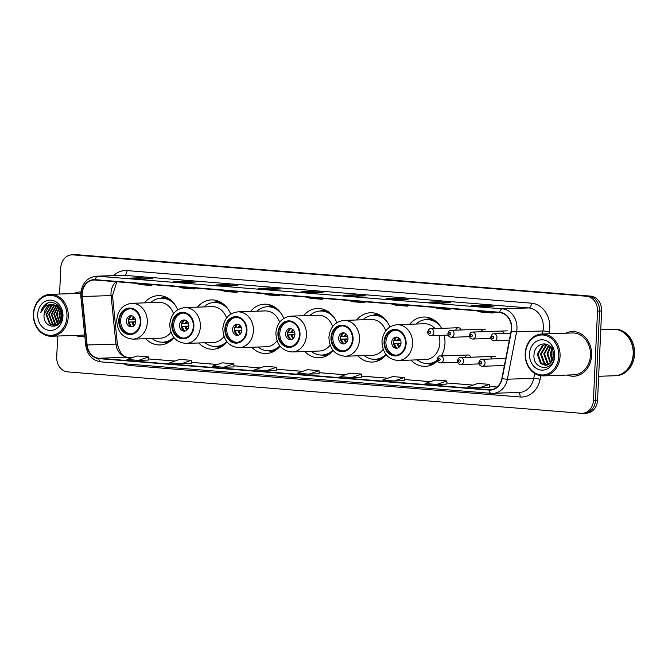 <?xml version="1.0" encoding="UTF-8"?>
<svg xmlns="http://www.w3.org/2000/svg" width="668" height="668" viewBox="0 0 668 668"><rect width="100%" height="100%" fill="white"/><g stroke="black" fill="none" stroke-linecap="round" stroke-linejoin="round"><path stroke-width="1" d="M410.937 360.077A24.674 20.549 -92 0 0 425.291 366.34A24.674 20.549 -92 0 0 437.498 360.92M441.373 355.91A24.674 20.549 -92 0 0 444.955 343.335A24.674 20.549 -92 0 0 444.203 335.227M357.889 355.802A24.674 20.549 -92 0 0 372.235 362.056A24.674 20.549 -92 0 0 386.179 354.741M304.833 351.527A24.674 20.549 -92 0 0 319.179 357.781A24.674 20.549 -92 0 0 333.132 350.466M251.778 347.251A24.674 20.549 -92 0 0 266.131 353.506A24.674 20.549 -92 0 0 280.076 346.191M198.73 342.976A24.674 20.549 -92 0 0 213.075 349.23A24.674 20.549 -92 0 0 227.02 341.916M145.674 338.693A24.674 20.549 -92 0 0 160.019 344.955A24.674 20.549 -92 0 0 173.964 337.632M230.727 314.119A24.674 20.549 -92 0 0 211.364 299.915A24.674 20.549 -92 0 0 197.486 307.146M283.775 318.394A24.674 20.549 -92 0 0 264.419 304.19A24.674 20.549 -92 0 0 250.542 311.43M336.831 322.669A24.674 20.549 -92 0 0 317.475 308.466A24.674 20.549 -92 0 0 303.589 315.705M389.887 326.944A24.674 20.549 -92 0 0 370.523 312.749A24.674 20.549 -92 0 0 356.645 319.98M441.573 328.33A24.674 20.549 -92 0 0 423.579 317.024A24.674 20.549 -92 0 0 409.701 324.256M177.671 309.835A24.674 20.549 -92 0 0 158.308 295.64A24.674 20.549 -92 0 0 144.43 302.871M470.723 357.221A3.49 2.906 -92 0 0 467.901 354.984A3.49 2.906 -92 0 0 465.237 357.413M492.174 358.95A3.49 2.906 -92 0 0 489.352 356.72M461.187 329.975A3.49 2.906 -92 0 0 458.365 327.746A3.49 2.906 -92 0 0 455.71 330.167M482.647 331.712A3.49 2.906 -92 0 0 479.824 329.474M504.098 333.441A3.49 2.906 -92 0 0 501.276 331.203M57.673 336.021L56.722 357.013A13.961 11.632 -92 0 0 67.702 371.884L581.202 413.283A13.961 11.632 -92 0 0 582.321 413.308L586.437 413.158A13.961 11.632 -92 0 0 597.568 400.14L601.617 310.987A13.961 11.632 -92 0 0 590.637 296.116L77.137 254.717A13.961 11.632 -92 0 0 76.018 254.692L73.964 254.767A13.961 11.632 -92 0 1 75.075 254.792A13.961 11.632 -92 0 0 73.964 254.767L71.902 254.842A13.961 11.632 -92 0 0 60.771 267.86L59.577 294.037M582.321 413.308A13.961 11.632 -92 0 0 593.451 400.282L597.501 311.129A13.961 11.632 -92 0 0 586.512 296.258L75.075 254.792L588.575 296.191A13.961 11.632 -92 0 1 599.563 311.054A13.961 11.632 -92 0 0 588.575 296.191L590.637 296.116M593.451 400.282L595.514 400.216L599.563 311.054L595.514 400.216A13.961 11.632 -92 0 1 584.375 413.233A13.961 11.632 -92 0 0 595.514 400.216L597.568 400.14M75.459 335.403A22.345 18.612 -92 0 0 81.98 336.58A22.345 18.612 -92 0 0 84.819 336.213A22.345 18.612 -92 0 1 81.98 336.58A22.345 18.612 -92 0 1 75.459 335.403M567.266 375.057A22.345 18.612 -92 0 0 573.787 376.226A22.345 18.612 -92 0 0 591.606 355.393A22.345 18.612 -92 0 0 572.242 331.562A22.345 18.612 -92 0 0 565.821 333.182A22.345 18.612 -92 0 1 572.242 331.562L572.242 331.562A22.345 18.612 -92 0 1 591.606 355.393A22.345 18.612 -92 0 1 573.787 376.226A22.345 18.612 -92 0 1 567.266 375.057M82.172 293.895A14.896 12.408 88 0 1 94.054 280.009A14.896 12.408 88 0 1 95.24 280.034L499.689 312.641A14.896 12.408 88 0 1 511.103 331.069L501.877 378.422A14.896 12.408 88 0 1 490.304 389.745A14.896 12.408 88 0 1 489.118 389.711L98.764 358.248A14.896 12.408 88 0 1 87.116 344.98L82.248 296.492A14.896 12.408 88 0 1 82.172 293.895M81.863 293.87A15.272 12.717 -92 0 0 81.939 296.534L86.807 345.022A15.272 12.717 -92 0 0 98.747 358.616L489.101 390.087A15.272 12.717 -92 0 0 502.177 378.505L511.404 331.153A15.272 12.717 -92 0 0 499.706 312.273L95.257 279.667A15.272 12.717 -92 0 0 81.863 293.87M483.073 306.512L493.376 306.153L481.753 305.218L471.458 305.568L483.073 306.512M481.703 306.387L481.753 305.218M440.479 303.072L450.775 302.721L439.16 301.777L428.864 302.136L440.479 303.072M439.101 302.955L439.16 301.777M397.877 299.64L408.181 299.281L396.558 298.346L386.263 298.705L397.877 299.64M396.508 299.523L396.558 298.346M355.284 296.208L365.58 295.849L353.965 294.914L343.661 295.273L355.284 296.208M353.906 296.091L353.965 294.914M142.292 279.032L152.588 278.681L140.973 277.746L130.677 278.097L142.292 279.032M140.923 278.915L140.973 277.746M184.894 282.472L195.19 282.113L183.575 281.178L173.271 281.537L184.894 282.472M183.516 282.355L183.575 281.178M227.487 285.904L237.791 285.545L226.168 284.61L215.873 284.969L227.487 285.904M226.118 285.787L226.168 284.61M270.089 289.336L280.385 288.985L268.77 288.042L258.466 288.401L270.089 289.336M268.711 289.219L268.77 288.042M312.682 292.776L322.986 292.417L311.363 291.482L301.068 291.832L312.682 292.776M311.313 292.651L311.363 291.482M80.92 291.908A22.345 18.612 -92 0 0 80.427 291.916A22.345 18.612 -92 0 0 74.006 293.536A22.345 18.612 -92 0 1 80.427 291.916A22.345 18.612 -92 0 1 80.92 291.908M586.512 296.258L73.021 254.867A13.961 11.632 -92 0 0 71.902 254.842M394.187 380.994L404.382 380.643L404.215 377.512L392.6 376.577L382.572 380.059L394.187 380.994L404.215 377.512M436.78 384.434L446.975 384.075L446.817 380.944L435.194 380.009L425.165 383.49L436.78 384.434L446.817 380.944M479.382 387.866L489.41 384.376L477.795 383.44L467.767 386.931L479.382 387.866L489.577 387.498M266.39 370.698L276.585 370.339L276.427 367.208L264.804 366.273L254.775 369.755L266.39 370.698L276.427 367.208M223.797 367.258L233.992 366.907L233.825 363.776L222.21 362.833L212.173 366.323L223.797 367.258L233.825 363.776M181.195 363.826L191.39 363.476L191.232 360.336L179.608 359.401L169.58 362.891L181.195 363.826L191.232 360.336M138.602 360.394L148.63 356.904L137.015 355.969L126.978 359.459L138.602 360.394L148.797 360.027M351.585 377.562L361.78 377.211L361.622 374.072L349.999 373.136L339.97 376.627L351.585 377.562L361.622 374.072M308.992 374.13L319.02 370.64L307.405 369.705L297.377 373.195L308.992 374.13L319.187 373.763M306.044 297.035L310.645 298.354L322.26 299.289L322.394 298.346M317.667 297.97L322.26 299.289M263.451 293.594L268.043 294.922L279.667 295.857L279.8 294.914M275.066 294.538L279.667 295.857M220.849 290.162L225.45 291.482L237.065 292.417L237.198 291.482M232.472 291.098L237.065 292.417M178.256 286.731L182.848 288.05L194.471 288.985L194.605 288.05M189.871 287.666L194.471 288.985M135.654 283.299L140.255 284.618L151.87 285.553L152.003 284.61M147.277 284.234L151.87 285.553M348.646 300.466L353.238 301.786L364.862 302.721L364.995 301.786M360.261 301.402L364.862 302.721M391.248 303.898L395.84 305.218L407.455 306.161L407.589 305.218M402.862 304.833L407.455 306.161M433.841 307.33L438.433 308.658L450.057 309.593L450.19 308.649M445.456 308.274L450.057 309.593M476.443 310.77L481.035 312.09L492.65 313.025L492.784 312.081M488.058 311.705L492.65 313.025M319.02 370.64L319.187 373.779M148.63 356.904L148.797 360.035M489.41 384.376L489.577 387.515M66.967 316.657A20.015 16.675 -92 0 0 51.219 295.348A20.015 16.675 -92 0 0 33.659 313.977A20.015 16.675 -92 0 0 49.407 335.286A20.015 16.675 -92 0 0 66.967 316.657M68.253 316.707A20.95 17.451 -92 0 0 50.1 294.363A20.95 17.451 -92 0 0 33.4 313.893A20.95 17.451 -92 0 0 51.553 336.238A20.95 17.451 -92 0 0 68.253 316.707M80.786 293.302A20.95 17.451 -92 0 0 80.477 293.31L50.1 294.363M61.823 317.935L61.757 312.265M60.646 321.358L58.934 314.01L60.37 309.184M60.938 320.749L59.577 313.985L60.713 309.752M59.477 323.178L56.362 314.102L59.018 307.489M59.761 322.794L57.005 314.077L59.36 307.848M58.325 324.372L57.323 323.646L53.782 314.185L57.698 306.336M58.617 324.122L54.434 314.169L58.024 306.587M57.056 325.099L54.743 323.738L51.211 314.277L56.379 305.552M57.373 324.949L55.394 323.713L51.853 314.252L56.705 305.719M56.605 325.617L56.104 325.575M55.778 325.533L52.171 323.83L48.639 314.369L53.857 305.618L55.068 305.042M56.104 325.45L52.814 323.805L49.282 314.344L54.5 305.593L55.394 305.151M58.492 324.247L54.5 325.7L49.599 323.913L46.059 314.453L51.286 305.702L53.774 304.775M57.139 325.299L54.5 325.7M54.818 325.683L50.242 323.896L46.71 314.436L51.929 305.685L54.1 304.817M44.13 314.519C42.36 329.14 62.049 330.418 62.049 316.064C62.984 306.086 52.204 298.705 45.307 304.466C42.927 306.462 41.441 309.167 40.831 312.574C43.336 306.545 47.52 303.932 53.365 304.733A10.521 8.768 -92 0 0 52.521 304.717A10.521 8.768 -92 0 0 44.13 314.519L49.349 305.769L52.814 304.708M53.365 304.733L57.891 306.487L61.723 312.09M53.19 304.691L58.533 306.462L60.011 307.831M37.684 314.302A15.18 12.642 -92 0 0 49.624 330.46A15.18 12.642 -92 0 0 62.942 316.34A15.18 12.642 -92 0 0 51.002 300.174A15.18 12.642 -92 0 0 37.684 314.302M51.553 336.238L81.93 335.186A20.95 17.451 -92 0 0 84.677 334.827M40.831 312.574L46.952 303.556L48.121 302.988M61.464 319.346L60.863 313.701L61.314 310.979M119.363 320.473A12.567 10.471 -92 0 0 130.252 333.875A12.567 10.471 -92 0 0 140.272 322.151A12.567 10.471 -92 0 0 129.383 308.75A12.567 10.471 -92 0 0 119.363 320.473M130.026 308.75A12.567 10.471 -92 0 0 120.649 320.423A12.567 10.471 -92 0 0 130.895 333.825M170.966 300.283A22.019 18.337 -92 0 0 162.524 298.145L161.238 298.195A22.019 18.337 -92 0 0 150.726 302.654M175.233 305.159A22.019 18.337 -92 0 0 161.238 298.195M173.505 313.709A17.919 14.93 -92 0 0 159.059 302.37L131.771 303.314A17.919 14.93 88 0 1 147.302 322.427A17.919 14.93 88 0 1 133.016 339.135L160.303 338.192A17.919 14.93 -92 0 0 170.933 332.221M151.97 338.476A22.019 18.337 -92 0 0 162.758 342.2A22.019 18.337 -92 0 0 173.713 337.315M162.758 342.2L164.052 342.158A22.019 18.337 -92 0 0 172.327 339.444M126.461 320.89A5.586 4.651 -92 0 0 131.295 326.852A5.586 4.651 -92 0 0 135.754 321.642A5.586 4.651 -92 0 0 130.911 315.688A5.586 4.651 -92 0 0 126.461 320.89M131.813 315.764A5.586 4.651 -92 0 0 128.256 320.832A5.586 4.651 -92 0 0 132.197 326.71M131.454 315.88A6.513 5.428 88 0 0 129.475 319.321L128.682 319.262A7.448 6.204 88 0 1 129.024 318.06M129.475 319.321L135.42 319.254M129.258 324.615A7.448 6.204 88 0 1 128.557 322.043L135.746 321.792M131.83 326.619A6.513 5.428 88 0 1 129.35 322.11L128.557 322.043M135.721 322.026L129.35 322.11M558.774 356.311A20.015 16.675 -92 0 0 543.026 335.002A20.015 16.675 -92 0 0 525.474 353.623A20.015 16.675 -92 0 0 541.214 374.932A20.015 16.675 -92 0 0 558.774 356.311M560.06 356.353A20.95 17.451 -92 0 0 541.915 334.017A20.95 17.451 -92 0 0 525.207 353.547A20.95 17.451 -92 0 0 543.36 375.884A20.95 17.451 -92 0 0 560.06 356.353M543.36 375.884L573.745 374.831A20.95 17.451 -92 0 0 590.445 355.301A20.95 17.451 -92 0 0 572.292 332.956L541.915 334.017M598.653 376.293L614.627 375.742A23.271 19.389 -92 0 0 633.18 354.04A23.271 19.389 -92 0 0 613.015 329.224L600.774 329.641M614.76 375.733A23.271 19.389 -92 0 0 614.886 375.733A23.271 19.389 -92 0 0 633.439 354.032A23.271 19.389 -92 0 0 613.274 329.207A23.271 19.389 -92 0 0 613.14 329.215M614.886 375.733L616.046 375.692A23.271 19.389 -92 0 0 634.6 353.99A23.271 19.389 -92 0 0 614.435 329.174L613.274 329.207M551.893 360.996L550.29 353.673L551.793 348.813M552.302 360.227L551.108 353.648L552.211 349.564M550.298 363.125L547.017 353.789L550.181 346.709M550.683 362.691L547.835 353.756L550.574 347.143M548.704 364.394L547.167 363.367L543.752 353.898L548.637 345.414M549.104 364.144L547.985 363.334L544.57 353.873L549.012 345.682M547.092 365.112L543.902 363.476L540.479 354.015L545.814 345.256L547.226 344.621M547.493 364.978L544.721 363.45L541.297 353.982L546.633 345.231L547.56 344.78M551.133 362.123L553.455 355.585C553.547 352.412 552.661 349.69 550.791 347.41C545.464 340.229 534.609 344.972 534.066 354.107C531.978 370.247 553.538 372.443 554.29 356.645L551.885 346.558L553.889 355.718L551.133 362.123L548.837 364.31L545.455 365.379L540.629 363.592L537.214 354.123L542.541 345.373L546.349 344.287M545.865 365.354L541.447 363.559L538.024 354.098L543.36 345.339L546.441 344.321M529.499 353.948A15.18 12.642 -92 0 0 541.431 370.105A15.18 12.642 -92 0 0 554.749 355.986A15.18 12.642 -92 0 0 542.808 339.828A15.18 12.642 -92 0 0 529.499 353.948M553.279 357.138L553.221 352.537M553.062 358.157L552.97 351.535M172.419 324.748A12.567 10.471 -92 0 0 183.308 338.15A12.567 10.471 -92 0 0 193.328 326.435A12.567 10.471 -92 0 0 182.439 313.025A12.567 10.471 -92 0 0 172.419 324.748M183.082 313.033A12.567 10.471 -92 0 0 173.705 324.698A12.567 10.471 -92 0 0 183.951 338.108M224.022 304.558A22.019 18.337 -92 0 0 215.58 302.42L214.286 302.47A22.019 18.337 -92 0 0 203.782 306.929M228.289 309.434A22.019 18.337 -92 0 0 214.286 302.47M226.561 317.985A17.919 14.93 -92 0 0 212.115 306.645L184.827 307.589A17.919 14.93 88 0 1 200.358 326.702A17.919 14.93 88 0 1 186.063 343.41L213.359 342.467A17.919 14.93 -92 0 0 223.989 336.505M205.026 342.751A22.019 18.337 -92 0 0 215.814 346.475A22.019 18.337 -92 0 0 226.769 341.59M215.814 346.475L217.1 346.433A22.019 18.337 -92 0 0 225.375 343.719M179.508 325.174A5.586 4.651 -92 0 0 184.351 331.128A5.586 4.651 -92 0 0 188.802 325.917A5.586 4.651 -92 0 0 183.967 319.964A5.586 4.651 -92 0 0 179.508 325.174M184.869 320.039A5.586 4.651 -92 0 0 181.312 325.107A5.586 4.651 -92 0 0 185.253 330.994M184.51 320.156A6.513 5.428 88 0 0 182.531 323.596L181.738 323.537A7.448 6.204 88 0 1 182.08 322.335M182.531 323.596L188.476 323.529M182.306 328.89A7.448 6.204 88 0 1 181.612 326.326L188.793 326.076M184.877 330.902A6.513 5.428 88 0 1 182.406 326.385L181.612 326.326M188.777 326.301L182.406 326.385M225.467 329.023A12.567 10.471 -92 0 0 236.363 342.425A12.567 10.471 -92 0 0 246.383 330.71A12.567 10.471 -92 0 0 235.487 317.308A12.567 10.471 -92 0 0 225.467 329.023M236.13 317.308A12.567 10.471 -92 0 0 226.753 328.982A12.567 10.471 -92 0 0 237.006 342.383M277.078 308.833A22.019 18.337 -92 0 0 268.628 306.704L267.342 306.746A22.019 18.337 -92 0 0 256.838 311.213M281.337 313.709A22.019 18.337 -92 0 0 267.342 306.746M279.608 322.268A17.919 14.93 -92 0 0 265.171 310.921L237.875 311.864A17.919 14.93 88 0 1 253.406 330.977A17.919 14.93 88 0 1 239.119 347.686L266.407 346.742A17.919 14.93 -92 0 0 277.045 340.78M258.082 347.034A22.019 18.337 -92 0 0 268.87 350.758A22.019 18.337 -92 0 0 279.817 345.865M268.87 350.758L270.156 350.708A22.019 18.337 -92 0 0 278.431 347.995M232.564 329.449A5.586 4.651 -92 0 0 237.407 335.403A5.586 4.651 -92 0 0 241.858 330.192A5.586 4.651 -92 0 0 237.015 324.239A5.586 4.651 -92 0 0 232.564 329.449M237.925 324.314A5.586 4.651 -92 0 0 234.368 329.382A5.586 4.651 -92 0 0 238.301 335.269M237.566 324.431A6.513 5.428 88 0 0 235.587 327.879L234.794 327.813A7.448 6.204 88 0 1 235.136 326.61M235.587 327.879L241.532 327.813M235.361 333.165A7.448 6.204 88 0 1 234.668 330.602L241.849 330.351M237.933 335.177A6.513 5.428 88 0 1 235.453 330.66L234.668 330.602M241.833 330.576L235.453 330.66M278.523 333.299A12.567 10.471 -92 0 0 289.411 346.7A12.567 10.471 -92 0 0 299.431 334.985A12.567 10.471 -92 0 0 288.543 321.584A12.567 10.471 -92 0 0 278.523 333.299M289.186 321.584A12.567 10.471 -92 0 0 279.808 333.257A12.567 10.471 -92 0 0 290.054 346.659M330.126 313.108A22.019 18.337 -92 0 0 321.684 310.979L320.398 311.021A22.019 18.337 -92 0 0 309.894 315.488M334.392 317.985A22.019 18.337 -92 0 0 320.398 311.021M332.664 326.543A17.919 14.93 -92 0 0 318.219 315.196L290.931 316.139A17.919 14.93 88 0 1 306.462 335.252A17.919 14.93 88 0 1 292.175 351.961L319.463 351.017A17.919 14.93 -92 0 0 330.092 345.055M311.129 351.31A22.019 18.337 -92 0 0 321.926 355.034A22.019 18.337 -92 0 0 332.873 350.149M321.926 355.034L323.212 354.992A22.019 18.337 -92 0 0 331.487 352.278M285.62 333.724A5.586 4.651 -92 0 0 290.455 339.678A5.586 4.651 -92 0 0 294.914 334.476A5.586 4.651 -92 0 0 290.071 328.514A5.586 4.651 -92 0 0 285.62 333.724M290.972 328.589A5.586 4.651 -92 0 0 287.424 333.658A5.586 4.651 -92 0 0 291.357 339.544M290.613 328.706A6.513 5.428 88 0 0 288.634 332.155L287.85 332.088A7.448 6.204 88 0 1 288.192 330.894M288.634 332.155L294.588 332.088M288.417 337.44A7.448 6.204 88 0 1 287.716 334.877L294.905 334.626M290.989 339.453A6.513 5.428 88 0 1 288.509 334.944L287.716 334.877M294.88 334.86L288.509 334.944M331.579 337.574A12.567 10.471 -92 0 0 342.467 350.984A12.567 10.471 -92 0 0 352.487 339.26A12.567 10.471 -92 0 0 341.599 325.859A12.567 10.471 -92 0 0 331.579 337.574M342.241 325.859A12.567 10.471 -92 0 0 332.864 337.532A12.567 10.471 -92 0 0 343.11 350.934M383.181 317.392A22.019 18.337 -92 0 0 374.74 315.254L373.454 315.296A22.019 18.337 -92 0 0 362.941 319.763M387.448 322.268A22.019 18.337 -92 0 0 373.454 315.296M385.72 330.819A17.919 14.93 -92 0 0 371.274 319.471L343.987 320.423A17.919 14.93 88 0 1 359.518 339.536A17.919 14.93 88 0 1 345.231 356.244L372.519 355.292A17.919 14.93 -92 0 0 383.148 349.331M364.185 355.585A22.019 18.337 -92 0 0 374.973 359.309A22.019 18.337 -92 0 0 385.929 354.424M374.973 359.309L376.259 359.267A22.019 18.337 -92 0 0 384.543 356.553M338.668 338A5.586 4.651 -92 0 0 343.511 343.962A5.586 4.651 -92 0 0 347.97 338.751A5.586 4.651 -92 0 0 343.127 332.789A5.586 4.651 -92 0 0 338.668 338M344.028 332.864A5.586 4.651 -92 0 0 340.471 337.941A5.586 4.651 -92 0 0 344.412 343.82M343.669 332.981A6.513 5.428 88 0 0 341.69 336.43L340.897 336.363A7.448 6.204 88 0 1 341.239 335.169M341.69 336.43L347.636 336.363M341.473 341.724A7.448 6.204 88 0 1 340.772 339.152L347.961 338.901M344.045 343.728A6.513 5.428 88 0 1 341.565 339.219L340.772 339.152M347.936 339.135L341.565 339.219M384.626 341.857A12.567 10.471 -92 0 0 395.523 355.259A12.567 10.471 -92 0 0 405.543 343.544A12.567 10.471 -92 0 0 394.646 330.134A12.567 10.471 -92 0 0 384.626 341.857M395.297 330.134A12.567 10.471 -92 0 0 385.92 341.807A12.567 10.471 -92 0 0 396.166 355.209M436.237 321.667A22.019 18.337 -92 0 0 427.787 319.529L426.501 319.58A22.019 18.337 -92 0 0 415.997 324.038M440.504 326.543A22.019 18.337 -92 0 0 426.501 319.58M434.993 328.556A17.919 14.93 -92 0 0 424.33 323.755L397.042 324.698A17.919 14.93 88 0 1 412.565 343.811A17.919 14.93 88 0 1 398.278 360.52L425.566 359.576A17.919 14.93 -92 0 0 439.861 342.868A17.919 14.93 -92 0 0 438.876 335.411M417.241 359.86A22.019 18.337 -92 0 0 428.029 363.584A22.019 18.337 -92 0 0 437.256 360.194M428.029 363.584L429.315 363.542A22.019 18.337 -92 0 0 437.482 360.904M391.724 342.275A5.586 4.651 -92 0 0 396.567 348.237A5.586 4.651 -92 0 0 401.017 343.026A5.586 4.651 -92 0 0 396.182 337.073A5.586 4.651 -92 0 0 391.724 342.275M397.084 337.148A5.586 4.651 -92 0 0 393.527 342.216A5.586 4.651 -92 0 0 397.46 348.095M396.725 337.265A6.513 5.428 88 0 0 394.746 340.705L393.953 340.647A7.448 6.204 88 0 1 394.295 339.444M394.746 340.705L400.691 340.638M394.521 345.999A7.448 6.204 88 0 1 393.828 343.427L401.009 343.185M397.093 348.003A6.513 5.428 88 0 1 394.621 343.494L393.828 343.427M400.992 343.41L394.621 343.494M77.137 254.717L73.021 254.867M601.617 310.987L597.501 311.129M116.123 281.721A14.896 12.408 -92 0 0 111.005 292.901A14.896 12.408 -92 0 0 111.08 295.49L115.948 343.987A14.896 12.408 -92 0 0 127.596 357.246L132.256 357.622M113.702 275.6A23.271 19.389 88 0 1 127.029 270.59L531.477 303.197A4.651 2.563 -85.4 0 1 528.689 307.931L124.248 275.325A18.62 15.506 -92 0 0 122.753 275.291L96.392 276.201A18.62 15.506 88 0 1 97.879 276.235A4.651 2.563 94.6 0 0 95.257 279.667M531.477 303.197A23.271 19.389 88 0 1 549.781 327.971A23.271 19.389 88 0 1 549.305 331.979L548.962 333.766M511.404 331.153A4.651 0.685 11 0 0 516.589 331.871L542.959 330.961A18.62 15.506 -92 0 0 543.335 327.754A18.62 15.506 -92 0 0 528.689 307.931L502.328 308.841A18.62 15.506 88 0 1 516.589 331.871L507.371 379.224A18.62 15.506 88 0 1 492.909 393.377A18.62 15.506 88 0 1 491.414 393.343A4.651 2.563 94.6 0 1 491.256 393.343L519.27 392.467A18.62 15.506 -92 0 0 533.732 378.313L534.676 373.462M96.392 276.201C87.174 277.429 81.964 283.249 80.77 293.661L80.853 296.776L81.939 296.534M101.068 361.872A4.651 2.563 -85.4 0 1 100.901 361.872A4.651 2.563 -85.4 0 1 98.747 358.616M489.101 390.087A4.651 2.563 94.6 0 0 491.256 393.343L100.901 361.872C92.334 360.453 87.274 354.917 85.729 345.264L86.807 345.022M502.177 378.505A4.651 0.685 11 0 0 507.371 379.224L533.732 378.313A4.651 0.685 -169 0 1 540.086 379.332A23.271 19.389 88 0 1 520.147 396.984L129.792 365.513A23.271 19.389 88 0 1 123.438 363.693M499.706 312.273A4.651 2.563 -85.4 0 1 502.328 308.841L97.879 276.235L124.248 275.325A4.651 2.563 -85.4 0 0 127.029 270.59M540.788 375.742L540.086 379.332M542.366 334L542.959 330.961A4.651 0.685 -169 0 1 549.305 331.979M129.742 364.194A4.651 2.563 -85.4 0 1 129.792 365.513M518.268 392.5A4.651 2.563 -85.4 0 1 520.147 396.984M489.118 389.711L491.489 389.636M82.248 296.492L112.483 295.557L117.359 344.045L87.116 344.98M98.764 358.248L127.596 357.246A8.375 4.618 -85.4 0 1 127.889 357.255L132.297 357.605M148.739 358.95L174.849 361.054M191.332 362.382L217.451 364.494M260.086 367.909L233.934 365.805L260.052 367.926M302.688 371.341L276.527 369.237L302.646 371.358M319.129 372.686L345.247 374.79M361.73 376.126L387.841 378.23M430.476 381.645L404.324 379.541L430.442 381.662M473.078 385.085L446.917 382.973L473.036 385.094M489.519 386.421L497.067 387.031L489.519 386.405M140.856 322.201A13.268 11.047 -92 0 0 130.419 308.082A13.268 11.047 -92 0 0 118.779 320.423A13.268 11.047 -92 0 0 129.216 334.543A13.268 11.047 -92 0 0 140.856 322.201M168.169 298.262A22.32 18.587 -92 0 0 160.771 298.212M162.291 342.208A22.32 18.587 -92 0 0 169.68 341.649M132.122 319.337A5.402 4.501 88 0 1 133.734 316.699M133.249 319.329A5.119 4.267 88 0 1 134.343 317.3M134.043 325.642A5.402 4.501 88 0 1 131.997 322.126M134.61 324.999A5.119 4.267 88 0 1 133.124 322.118M193.904 326.477A13.268 11.047 -92 0 0 183.475 312.357A13.268 11.047 -92 0 0 171.835 324.698A13.268 11.047 -92 0 0 182.272 338.826A13.268 11.047 -92 0 0 193.904 326.477M221.225 302.537A22.32 18.587 -92 0 0 213.818 302.495M215.346 346.492A22.32 18.587 -92 0 0 222.728 345.932M185.178 323.621A5.402 4.501 88 0 1 186.781 320.974M186.305 323.604A5.119 4.267 88 0 1 187.391 321.584M187.098 329.925A5.402 4.501 88 0 1 185.053 326.401M187.658 329.274A5.119 4.267 88 0 1 186.172 326.393M246.96 330.76A13.268 11.047 -92 0 0 236.522 316.632A13.268 11.047 -92 0 0 224.891 328.973A13.268 11.047 -92 0 0 235.32 343.101A13.268 11.047 -92 0 0 246.96 330.76M274.281 306.812A22.32 18.587 -92 0 0 266.874 306.771M268.402 350.767A22.32 18.587 -92 0 0 275.784 350.207M238.234 327.896A5.402 4.501 88 0 1 239.837 325.249M239.353 327.888A5.119 4.267 88 0 1 240.447 325.859M240.146 334.2A5.402 4.501 88 0 1 238.109 330.685M240.714 333.549A5.119 4.267 88 0 1 239.227 330.668M300.015 335.035A13.268 11.047 -92 0 0 289.578 320.907A13.268 11.047 -92 0 0 277.938 333.257A13.268 11.047 -92 0 0 288.376 347.377A13.268 11.047 -92 0 0 300.015 335.035M327.337 311.096A22.32 18.587 -92 0 0 319.93 311.046M321.45 355.042A22.32 18.587 -92 0 0 328.84 354.483M291.281 332.171A5.402 4.501 88 0 1 292.893 329.524M292.409 332.163A5.119 4.267 88 0 1 293.502 330.134M293.202 338.476A5.402 4.501 88 0 1 291.156 334.96M293.77 337.833A5.119 4.267 88 0 1 292.283 334.944M353.071 339.311A13.268 11.047 -92 0 0 342.634 325.182A13.268 11.047 -92 0 0 330.994 337.532A13.268 11.047 -92 0 0 341.431 351.652A13.268 11.047 -92 0 0 353.071 339.311M380.384 315.371A22.32 18.587 -92 0 0 372.978 315.321M374.506 359.317A22.32 18.587 -92 0 0 381.887 358.758M344.337 336.447A5.402 4.501 88 0 1 345.949 333.808M345.465 336.438A5.119 4.267 88 0 1 346.558 334.409M346.258 342.751A5.402 4.501 88 0 1 344.212 339.235M346.817 342.108A5.119 4.267 88 0 1 345.339 339.227M406.119 343.586A13.268 11.047 -92 0 0 395.69 329.466A13.268 11.047 -92 0 0 384.05 341.807A13.268 11.047 -92 0 0 394.487 355.935A13.268 11.047 -92 0 0 406.119 343.586M433.44 319.646A22.32 18.587 -92 0 0 426.034 319.596M427.562 363.592A22.32 18.587 -92 0 0 434.943 363.033M397.393 340.722A5.402 4.501 88 0 1 398.996 338.083M398.512 340.713A5.119 4.267 88 0 1 399.606 338.684M399.305 347.026A5.402 4.501 88 0 1 397.268 343.511M399.873 346.383A5.119 4.267 88 0 1 398.387 343.502M433.849 332.422A3.49 2.906 88 0 1 431.06 335.678C428.914 335.403 427.779 334.175 427.654 332.004C428.497 329.516 429.549 328.414 430.818 328.698A3.49 2.906 88 0 1 433.849 332.422M428.689 332.155A1.161 0.969 -92 0 0 430.626 332.313A1.161 0.969 -92 0 0 428.689 332.155M454.065 334.05A3.49 2.906 88 0 1 451.276 337.307C449.13 337.031 447.994 335.804 447.861 333.633C448.712 331.144 449.764 330.042 451.034 330.334A3.49 2.906 88 0 1 454.065 334.05M448.904 333.783A1.161 0.969 -92 0 0 450.842 333.942A1.161 0.969 -92 0 0 448.904 333.783M475.516 335.787A3.49 2.906 88 0 1 472.735 339.035C470.589 338.76 469.445 337.54 469.32 335.369C470.163 332.873 471.224 331.771 472.493 332.063A3.49 2.906 88 0 1 475.516 335.787M470.355 335.52A1.161 0.969 -92 0 0 472.293 335.67A1.161 0.969 -92 0 0 470.355 335.52M496.967 337.515A3.49 2.906 88 0 1 494.186 340.772C492.04 340.488 490.905 339.269 490.771 337.098C491.615 334.601 492.675 333.499 493.944 333.791A3.49 2.906 88 0 1 496.967 337.515M491.807 337.248A1.161 0.969 -92 0 0 493.744 337.398A1.161 0.969 -92 0 0 491.807 337.248M467.901 354.984L440.354 355.944A3.49 2.906 88 0 1 443.377 359.668A3.49 2.906 88 0 1 440.596 362.924L457.622 362.332M440.154 359.551A1.161 0.969 -92 0 0 438.216 359.401A1.161 0.969 -92 0 0 440.154 359.551M495.322 356.37L460.569 357.572A3.49 2.906 88 0 1 463.592 361.296A3.49 2.906 88 0 1 460.811 364.553L479.023 363.918M460.369 361.188A1.161 0.969 -92 0 0 458.432 361.029A1.161 0.969 -92 0 0 460.369 361.188M505.76 358.482L482.02 359.3A3.49 2.906 88 0 1 485.043 363.025A3.49 2.906 88 0 1 482.263 366.281L504.39 365.513M481.82 362.916A1.161 0.969 -92 0 0 479.883 362.757A1.161 0.969 -92 0 0 481.82 362.916M80.853 296.776L85.729 345.264M117.359 344.045C119.781 353.038 123.288 357.438 127.889 357.255M148.739 358.933L174.891 361.046M191.332 362.365L217.492 364.477M319.129 372.669L345.281 374.781M361.722 376.101L387.883 378.213M112.483 295.557L116.883 281.779M312.749 292.768L301.201 291.841M270.156 289.336L258.599 288.401M227.554 285.904L216.006 284.969M184.961 282.464L173.404 281.537M142.359 279.032L130.803 278.105M355.351 296.208L343.795 295.273M397.944 299.64L386.396 298.705M440.546 303.072L428.99 302.145M483.139 306.503L471.591 305.577M131.771 303.314C122.879 304.499 117.86 310.102 116.708 320.122C117.267 331.804 122.703 338.142 133.016 339.135M162.149 342.208L166.833 343.302M160.621 298.229L165.221 296.817M184.827 307.589C175.934 308.775 170.908 314.377 169.756 324.397C170.323 336.079 175.759 342.417 186.063 343.41M215.205 346.492L219.881 347.577M213.677 302.504L218.269 301.093M237.875 311.864C228.99 313.05 223.964 318.653 222.811 328.673C223.379 340.354 228.815 346.692 239.119 347.686M268.252 350.767L272.936 351.852M266.732 306.779L271.325 305.368M290.931 316.139C282.038 317.325 277.02 322.928 275.867 332.956C276.427 344.63 281.863 350.967 292.175 351.961M321.308 355.042L325.992 356.127M319.788 311.054L324.381 309.643M343.987 320.423C335.094 321.6 330.075 327.203 328.923 337.231C329.483 348.913 334.918 355.251 345.231 356.244M374.364 359.317L379.04 360.403M372.836 315.329L377.428 313.927M397.042 324.698C388.15 325.884 383.123 331.487 381.971 341.507C382.539 353.188 387.974 359.526 398.278 360.52M427.42 363.592L432.096 364.686M425.892 319.613L430.484 318.202M448.086 335.085L431.06 335.678M458.365 327.746L430.818 328.698M469.495 336.68L451.276 337.307M485.795 329.124L451.034 330.334M490.947 338.409L472.735 339.035M507.246 330.852L472.493 332.063M509.308 340.246L494.186 340.772M510.686 333.207L493.944 333.791M440.354 355.944C439.085 355.652 438.024 356.754 437.181 359.25C437.306 361.43 438.45 362.657 440.596 362.924M460.569 357.572C459.3 357.28 458.24 358.382 457.396 360.879C457.522 363.058 458.665 364.285 460.811 364.553M482.02 359.3C480.751 359.008 479.691 360.11 478.847 362.607C478.981 364.795 480.117 366.014 482.263 366.281"/></g></svg>
